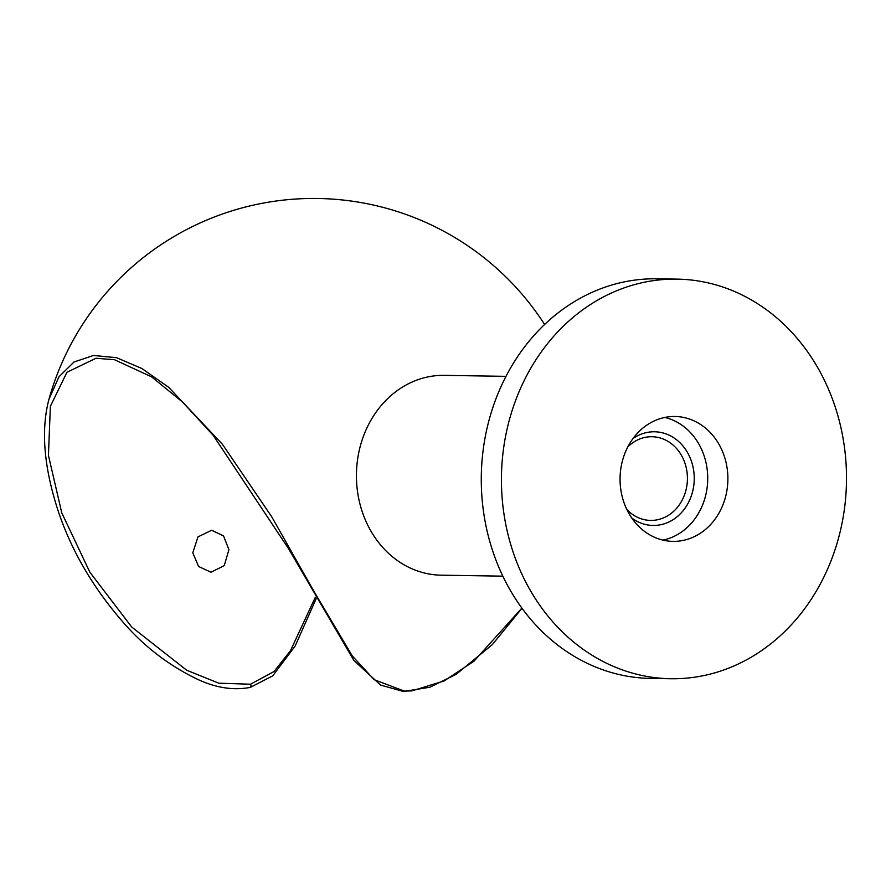 <?xml version="1.0" encoding="UTF-8"?>
<svg xmlns="http://www.w3.org/2000/svg" width="891" height="891" viewBox="0 0 891 891"><rect width="100%" height="100%" fill="white"/><g stroke="black" fill="none" stroke-linecap="round" stroke-linejoin="round"><path stroke-width="1.34" d="M670.166 416.665A62.448 53.917 -89.1 0 1 674.955 416.487A62.448 53.917 -89.1 0 1 727.869 477.008A62.448 53.917 -89.1 0 1 677.773 541.205A62.448 53.917 -89.1 0 1 672.983 541.372A62.448 53.917 -89.1 0 1 620.069 480.862A62.448 53.917 -89.1 0 1 670.166 416.665M664.853 417.434A62.448 53.917 -89.1 0 1 707.721 479.469A62.448 53.917 -89.1 0 1 662.915 540.113M670.812 678.742L650.642 678.419A199.829 172.531 -89.1 0 1 481.329 484.771A199.829 172.531 -89.1 0 1 641.62 279.351A199.829 172.531 -89.1 0 1 656.968 278.805L677.127 279.128A199.829 172.531 -89.1 0 1 846.45 472.765A199.829 172.531 -89.1 0 1 686.159 678.185A199.829 172.531 -89.1 0 1 670.812 678.742A199.829 172.531 -89.1 0 1 501.488 485.094A199.829 172.531 -89.1 0 1 661.779 279.674A199.829 172.531 -89.1 0 1 677.127 279.128M632.989 438.561A46.844 40.44 -89.1 0 1 674.821 438.483A46.844 40.44 -89.1 0 1 694.167 481.318A46.844 40.44 -89.1 0 1 631.741 517.983M626.83 509.507A41.844 36.13 90.9 0 0 650.63 520.411A41.844 36.13 90.9 0 0 687.351 480.995A41.844 36.13 90.9 0 0 651.945 436.735A41.844 36.13 90.9 0 0 627.821 446.881M502.825 576.154L441.123 575.174A99.915 86.271 -89.1 0 1 437.314 575.018A99.915 86.271 -89.1 0 1 356.6 469.49A99.915 86.271 -89.1 0 1 444.286 375.367L505.988 376.347M192.779 552.81L197.98 536.872L211.69 530.256L223.541 535.937L228.92 549.647L224.265 565.607L211.033 572.222L198.615 566.52L192.779 552.81M544.613 324.491A274.762 274.762 0 0 0 48.983 399.179L58.951 376.815L74.02 361.991L93.522 355.464L116.554 357.692L141.903 368.518L168.722 387.362L222.416 444.264L271.666 516.702L314.033 591.524L352.324 655.988L374.187 679.699L404.269 691.082A1.994 1.158 -87.5 0 1 403.523 691.494L380.58 685.079L353.816 660.376L288.25 548.199L213.138 435.265L182.365 401.897L151.503 376.793L114.482 359.719L96.016 358.249L66.959 372.271L50.375 406.318L48.437 455.379L61.769 512.871L89.857 572.189L131.745 627.052L186.676 670.221L218.785 683.185L250.516 684.221L274.027 671.536L290.455 650.72L315.347 597.237M404.269 691.082L411.876 690.904L444.097 680.947L473.945 661.222L521.87 608.096M250.516 684.221A1.994 1.136 76.9 0 1 250.995 686.181A1.994 1.136 76.9 0 1 250.26 687.407L250.26 687.407C233.72 690.536 216.39 687.952 198.281 679.655C169.702 666.023 144.932 647.211 123.96 623.221C93.7 588.706 71.881 551.607 58.494 511.935C43.904 467.708 40.73 430.13 48.983 399.179M403.523 691.494L429.83 687.239L456.125 674.364L492.322 644.627L521.992 608.263M316.16 598.719L295.155 646.031L272.724 675.857L250.26 687.407"/></g></svg>
